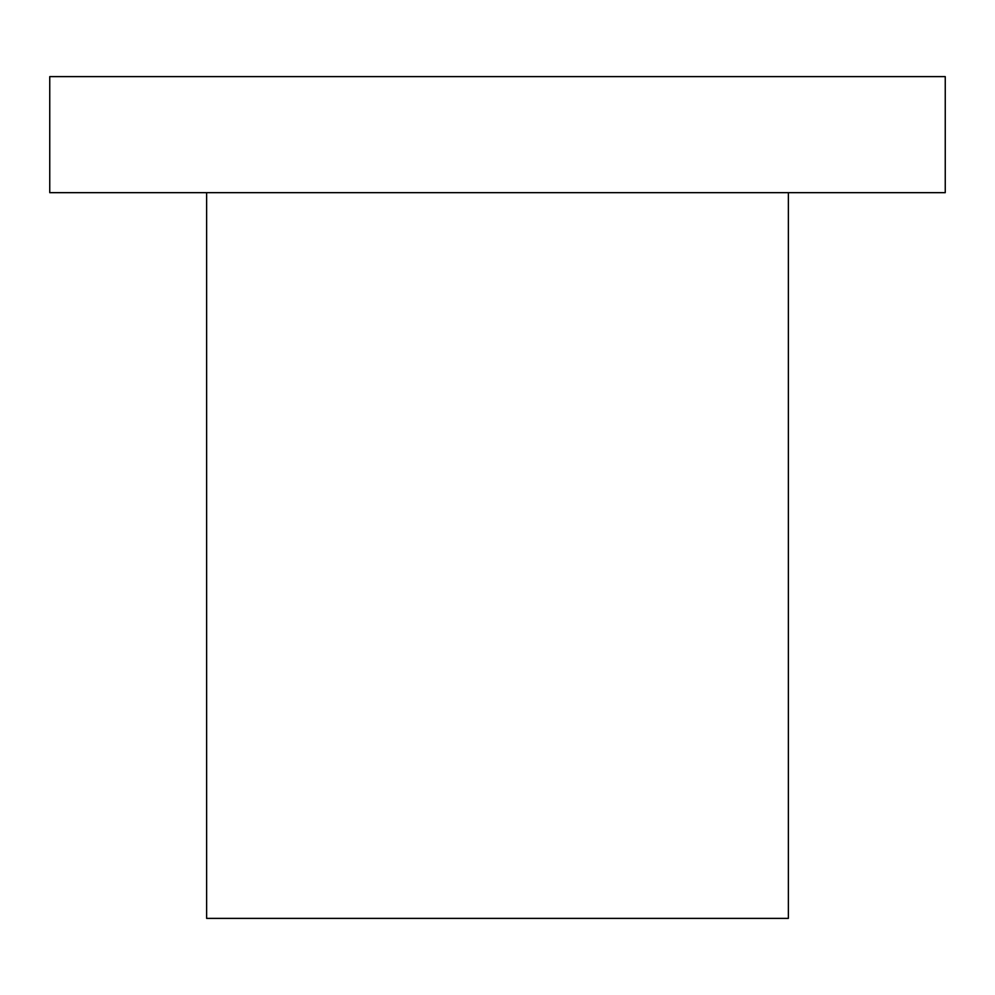 <?xml version="1.0" encoding="UTF-8"?>
<svg xmlns="http://www.w3.org/2000/svg" width="995" height="995" viewBox="0 0 995 995"><rect width="100%" height="100%" fill="white"/><g stroke="black" fill="none" stroke-linecap="round" stroke-linejoin="round"><path stroke-width="1.49" d="M49.75 192.669L945.25 192.669L945.25 76.615L49.75 76.615L49.75 192.669M206.637 192.669L206.637 918.385L788.363 918.385L788.363 192.669"/></g></svg>
